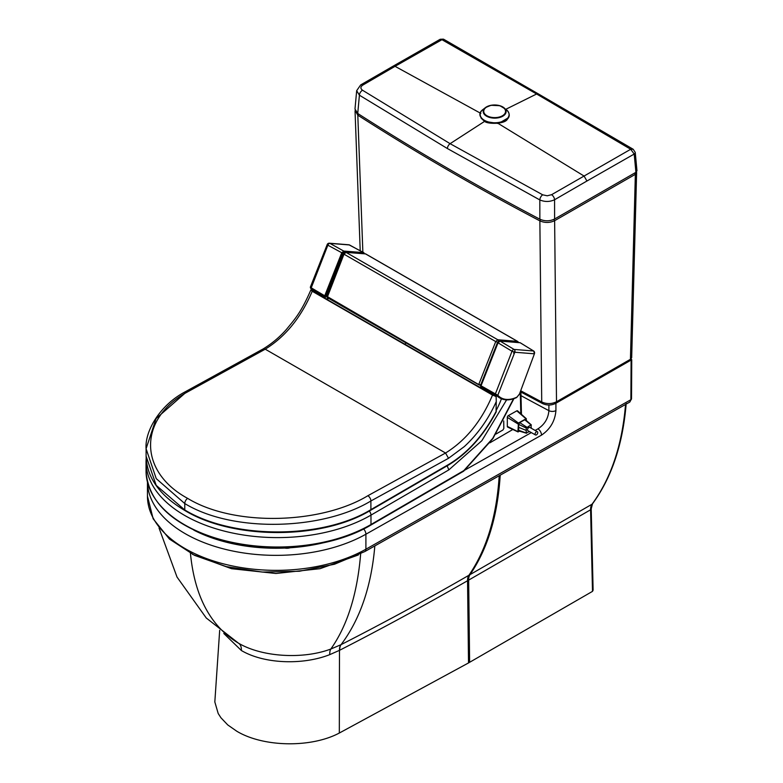 <?xml version="1.0" encoding="UTF-8"?>
<svg xmlns="http://www.w3.org/2000/svg" width="783" height="783" viewBox="0 0 783 783"><rect width="100%" height="100%" fill="white"/><g stroke="black" fill="none" stroke-linecap="round" stroke-linejoin="round"><path stroke-width="1.17" d="M468.518 662.937L339.323 733.035L339.479 650.35A58.343 37.555 -59.7 0 0 339.714 650.223C381.37 628.896 423.985 605.739 467.549 580.741L468.518 662.937L592.506 591.361L593.113 590.128L591.214 508.921A2.143 1.184 -1.3 0 1 590.588 509.782L468.655 580.105L469.624 662.301M339.714 650.223A14.29 7.693 62.8 0 1 341.065 644.644C379.99 624.795 427.968 598.966 468.909 575.27L592.056 504.203A14.29 8.31 -119.6 0 0 590.588 509.782L592.496 591.361M507.844 470.867L500.21 475.173C497.665 515.84 487.603 548.991 470.015 574.624A14.29 8.251 -120 0 0 468.655 580.105L467.549 580.741A14.29 8.251 60 0 1 468.909 575.27C486.556 549.588 496.647 516.418 499.202 475.741L459.65 498.057M374.832 545.908C371.387 586.301 360.131 619.216 341.065 644.644A43.319 25.418 -54.9 0 1 340.859 644.752L330.817 649.038C347.417 625.568 357.361 593.788 360.669 553.708M159.037 528.026L177.017 577.051L206.272 618.002L238.433 643.146C262.207 657.191 303.08 659.492 330.817 649.038A14.29 6.049 -110.2 0 0 329.751 654.637C302.492 665.403 263.812 663.847 241.36 650.497L223.801 633.476M340.859 644.752A14.29 7.732 63.1 0 0 339.479 650.35L329.751 654.637M219.68 630.266L214.826 701.969L218.203 713.519L220.943 717.776L227.736 724.921L236.74 731.205C263.245 747.217 311.086 748.088 339.323 733.035M358.36 554.961L320.051 568.683L275.9 573.489L231.523 568.703L192.52 554.374M630.883 359.857L630.325 360.444M363.635 528.985A5.109 2.917 60.6 0 1 365.906 534.212L541.513 435.133A5.109 2.917 60.6 0 0 537.941 428.849C544.586 424.513 548.237 418.445 548.893 410.654A3000.339 1732.231 180 0 1 521.028 395.679M147.458 482.22A128.588 74.238 180 0 0 227.021 549.754A128.588 74.238 180 0 0 365.906 534.212L365.906 549.206A5.109 2.917 60.6 0 1 364.849 551.545L629.796 402.061L630.873 399.712L631.108 360.004L631.744 359.642L631.225 359.338M508.48 117.704L498.654 123.44A14.29 8.212 0.3 0 1 498.262 123.499L484.54 121.404L481.095 118.116M447.387 148.535L359.407 95.203A4.287 2.613 122.4 0 1 362.539 90.241L450.098 143.681A4.287 2.486 120.1 0 0 447.387 148.535L539.82 199.929A4.287 2.349 118 0 1 542.688 194.82L450.098 143.681L484.54 121.404M505.857 109.268L536.619 93.999L630.707 149.259L633.202 149.269L635.248 152.401L636.961 170.753L635.913 172.319L554.599 219.005C549.774 221.325 544.86 221.393 539.859 219.201L539.82 199.929C544.821 202.034 549.735 201.965 554.57 199.743A4.287 2.457 59.9 0 0 551.565 194.703L584.069 176.048L498.262 123.499M635.913 172.319L634.201 154.036L586.937 181.02L584.069 176.048L630.707 149.259L634.201 154.036A3.572 2.055 -5.3 0 0 635.248 152.401M539.859 219.201A2587.081 1493.641 180 0 1 446.506 167.65A2587.081 1493.641 180 0 1 357.733 113.476L359.407 95.203L356.676 90.671L354.993 109.013L357.733 113.476M633.202 149.269L538.45 93.96L536.619 93.999L441.955 39.688L443.305 39.15L440.193 39.277L441.955 39.688L395.053 66.33L480.86 113.408M360.679 84.916L393.066 66.193L395.053 66.33L362.783 85.112A4.287 2.457 -120.1 0 0 360.679 84.916L356.676 90.671M631.695 357.596L629.689 360.885A3.572 2.055 60.1 0 0 630.432 359.299L635.356 174.335L636.618 172.612L631.675 357.762L630.432 359.299L556.507 401.748A3.572 2.055 60.1 0 1 555.764 403.333C551.379 405.506 546.955 405.574 542.472 403.529A3.572 1.967 117.8 0 1 541.728 401.973L539.869 220.865C544.87 223.038 549.793 222.979 554.628 220.689L556.507 401.748C551.663 404.106 546.74 404.185 541.728 401.973L520.901 390.874M355.12 110.334L357.802 115.17L362.862 252.165M358.536 113.985L357.802 115.17C415.44 152.147 476.133 187.382 539.869 220.865L540.573 219.543M634.621 173.063L635.356 174.335L554.628 220.689L553.884 219.387M636.618 172.612L636.471 171.908M480.292 385.324L480.87 385.402M326.942 296.375L479.95 385.275A0.714 0.568 97.8 0 0 480.116 385.334L480.85 385.442M518.366 342.543A1.429 1.429 0 0 0 517.651 341.427A1.429 0.822 119.9 0 0 517.446 341.368L497.773 339.753L495.727 341.564L343.982 254.181L327.177 297.52L478.844 384.835M497.596 342.24L480.713 384.923L478.844 384.238L495.727 341.564L497.596 342.24L498.282 341.633A1.429 1.126 -85.3 0 0 497.773 339.753L346.027 252.371A1.429 1.126 -85.5 0 0 345.636 252.253L365.142 253.77A1.429 1.126 94.5 0 1 365.534 253.898L517.446 341.368A1.429 1.126 94.7 0 1 518.062 342.514A2.143 1.693 94.6 0 0 517.68 342.22M496.295 395.229L496.138 396.511L492.527 395.082C481.525 421.117 465.865 440.428 445.547 453.014L265.231 349.189C285.56 336.592 301.22 317.281 312.221 291.256L310.841 289.974L310.577 290.61M496.06 410.801L496.275 401.581C488.338 419.267 477.669 434.281 464.29 446.604L448.512 458.3L445.547 453.014L367.863 495.727C321.216 524.033 234.411 526.92 187.646 498.38C138.18 471.523 138.297 418.621 187.558 391.901L265.231 349.189L263.068 348.993C271.73 343.737 279.404 337.336 286.089 329.8C295.494 318.534 301.249 311.928 310.655 290.424M496.285 411.104C483.679 435.113 467.774 452.907 448.59 464.495L370.907 509.635C322.381 539.311 233.08 539.301 184.778 509.978A1.429 0.822 119.9 0 0 185.072 510.624A1.429 0.822 119.9 0 0 185.786 510.555M187.558 391.901A4.287 2.486 -119.9 0 0 185.405 391.696A4.287 2.486 -119.9 0 0 184.514 393.663L156.101 418.543L146.088 448.737L156.248 478.638L184.768 503.547L184.778 509.978L156.218 485.362L146.108 456.186C146.764 477.522 159.752 495.668 185.072 510.624C233.559 539.976 322.253 539.82 370.613 510.281A1.429 0.822 59.8 0 0 370.907 509.635A1.429 0.822 59.8 0 1 370.613 510.281A1.429 0.822 59.8 0 1 369.899 510.213A1.429 0.822 59.8 0 0 370.613 510.281L448.307 465.141A1.429 0.822 -120.2 0 0 448.59 464.495M146.108 456.186L146.088 448.542M187.646 498.38A4.287 2.476 119.9 0 0 184.768 503.547C233.109 533.047 322.753 530.199 370.888 500.983L448.512 458.3M496.275 401.581L496.138 396.511M263.127 348.954L185.405 391.696C159.194 405.408 144.708 431.893 146.088 448.737M310.841 289.974L312.016 288.996M325.62 296.923L324.554 298.01L481.829 388.456L482.602 387.526M492.527 395.082L312.221 291.256M496.285 410.312A89.8 51.776 119.9 0 0 499.926 402.599L501.453 398.792M339.274 264.468L337.953 266.289M513.726 398.42L492.752 438.353L463.8 470.612L370.985 524.522L370.976 515.116L448.835 469.888L447.152 465.816M289.093 547.317A6.597 3.817 179.9 0 1 285.687 547.464M327.069 293.723L343.16 253.124L344.06 252.909M343.414 253.154L344.403 252.713M311.888 289.328A37.574 21.66 -60.1 0 1 311.458 288.898L325.102 296.855L325.973 296.503L342.866 253.868M311.869 288.526L325.102 296.855A37.927 21.748 -60.1 0 1 324.73 296.385L310.734 288.35A37.564 21.66 119.9 0 0 311.84 289.446L310.626 288.261A0.714 0.577 137.9 0 1 310.626 288.252A0.714 0.577 137.9 0 0 310.734 288.35M325.209 296.894L325.973 296.503A37.222 21.337 -60.1 0 1 325.679 296.121L324.73 295.778L324.73 296.385A0.714 0.568 -37.5 0 0 325.679 296.121L342.651 253.222L344.863 252.077M310.626 288.261L310.322 287.214L327.196 244.56L327.862 245.196A2.143 1.272 -60.9 0 1 329.907 243.376L343.747 251.069L341.701 252.88L324.73 295.778L310.655 287.488M329.359 243.21L348.944 244.785A2.143 1.693 93.2 0 1 349.492 244.952L329.907 243.376A2.143 1.693 -85.4 0 0 329.359 243.21L329.359 243.21A2.143 2.143 0 0 0 327.196 244.56M344.011 252.018A0.714 0.568 94.5 0 0 343.747 251.069L363.645 252.615A0.714 0.568 94.5 0 1 363.919 253.565L363.889 253.643M349.678 245.05L363.889 252.889M363.968 253.369L363.469 253.526M513.677 353.28L514.147 352.105A1.938 1.556 -84.5 0 0 514.274 351.655L513.677 353.28M514.147 352.105L512.023 351.244A2.143 1.194 -59.2 0 1 514.079 349.424A2.143 1.693 94.6 0 1 514.813 352.242L514.186 352.115M481.261 385.921L481.428 386.861A37.927 21.993 -60 0 1 481.046 386.391L481.036 385.794L497.802 395.249L514.813 352.242L534.407 353.808A2.143 1.674 -86 0 0 533.663 350.999L520.352 342.856M496.598 395.503A37.574 21.66 119.9 0 0 499.73 397.93L495.365 394.563L480.899 386.273A0.714 0.568 142.2 0 0 481.046 386.391L495.257 394.24L512.023 351.244L497.773 342.67L481.036 385.794L498.008 342.895L500.063 341.085L520.157 342.739A0.714 0.558 -85.3 0 0 519.746 342.709M480.87 385.676A0.714 0.568 142.2 0 0 480.899 386.273A0.714 0.714 0 0 1 480.801 385.569L480.958 385.539M495.257 394.24L496.882 395.532A0.714 0.577 -42.1 0 0 497.802 395.249A36.85 21.249 119.9 0 0 516.966 397.108L519.403 394.201L534.407 353.808L519.403 394.201M495.365 394.563L496.5 395.405M502.96 429.945L503.841 428.379L503.684 421.029M520.284 392.205L520.793 413.737M348.924 244.785L363.752 252.645A0.714 0.714 0 0 1 364.075 253.526L363.909 253.672M345.626 252.243A1.429 1.126 -85.5 0 1 345.636 252.253L363.811 253.614M512.816 429.495L489.904 442.806M345.215 251.999L344.559 252.508M327.617 299.772L328.243 298.137M480.811 386.117L480.263 387.556M537.764 432.588A1.879 1.096 -60.5 0 1 536.952 434.467A1.879 1.096 -60.5 0 1 535.513 434.966A1.879 1.096 -60.5 0 1 535.484 432.793A1.879 1.096 -60.5 0 1 537.363 431.697A1.879 1.096 -60.5 0 1 537.764 432.588M535.513 434.966L527.928 430.679A1.879 1.096 -60.5 0 1 527.899 428.497A1.879 1.096 -60.5 0 1 529.778 427.401L537.363 431.697M529.543 431.59L526.215 432.862L526.245 428.037L530.874 424.856L531.354 428.291M526.714 433.165L518.689 430.307L518.679 424.376L519.687 422.624L526.753 427.166M519.687 422.624L524.737 419.796L531.373 425.159M524.737 419.796L525.745 420.412M519.697 430.924L518.689 430.307M519.716 431.218L517.935 431.619L518.424 423.035L526 418.797L526.499 420.657M526.391 418.797L517.592 410.86A1.429 0.842 119.1 0 0 516.809 410.85L508.314 415.616A1.429 0.842 119.1 0 0 507.306 417.368L507.315 426.392A1.429 0.842 119.1 0 0 507.668 427.087L518.111 431.962M193.841 530.15A123.479 71.292 0 0 0 284.787 548.061M290.141 547.767A123.479 71.292 0 0 0 322.019 543.108M537.941 428.849L535.141 430.435M531.314 432.598L465.043 469.986M499.202 475.741L500.21 475.173M470.025 574.624A14.29 8.251 -120 0 0 468.655 580.105M190.426 553.19C194.615 596.421 210.617 626.41 238.433 643.146C240.538 644.458 241.516 646.915 241.36 650.497M629.796 402.061L631.519 398.831A2.143 1.233 -179.7 0 1 630.873 399.712L365.906 549.206A128.588 74.238 180 0 1 226.14 564.533A128.588 74.238 180 0 1 147.449 496.109L147.449 482.162M548.893 405.017L548.893 410.654A5.109 2.946 180 0 0 555.92 410.586L555.92 403.255M541.513 435.133C550.243 429.211 555.049 421.029 555.92 410.586M626.194 403.529L625.421 405.946A335.848 195.163 -119.7 0 0 625.539 404.459M626.057 405.124C622.563 445.194 611.366 478.1 592.477 503.831A2.143 1.693 -143.4 0 1 592.056 504.203C610.789 478.716 621.917 445.967 625.421 405.946M542.688 194.82L547.239 195.789L551.565 194.703M586.937 181.01L554.57 199.743L554.599 219.005M362.539 90.241C360.288 88.508 360.366 86.796 362.783 85.112M486.938 115.747A10.903 6.264 -179.7 0 1 491.832 105.284A10.903 6.264 -179.7 0 1 505.182 113.006A10.903 6.264 -179.7 0 1 486.938 115.747M486.556 116.178A11.451 6.577 0.3 0 0 502.079 116.589A11.451 6.577 0.3 0 0 503.929 107.731A11.451 6.577 0.3 0 0 485.421 107.623A11.451 6.577 0.3 0 0 486.556 116.178M484.423 120.308A14.446 8.3 -179.7 0 1 482.984 109.522C478.403 112.801 478.893 116.657 484.442 121.081C486.086 124.233 504.937 124.448 507.355 119.212C510.183 116.266 509.841 113.075 506.337 109.649A14.446 8.3 -179.7 0 1 504.007 120.827A14.446 8.3 -179.7 0 1 484.423 120.308M343.835 253.692L343.982 254.181L346.027 252.371L365.534 253.898A1.429 0.822 -60.1 0 1 365.749 253.956A1.429 0.822 -60.1 0 1 365.906 254.113M480.713 384.923A0.714 0.568 97.8 0 1 480.116 385.334L327.177 297.52L326.638 296.424M345.636 252.253L343.512 253.751L326.628 296.424M448.277 465.161A1.429 0.822 -120.2 0 0 448.307 465.151C467.559 453.523 483.542 435.73 496.246 411.76M370.907 509.635L370.888 500.983A4.287 2.486 -119.9 0 0 367.863 495.727M325.425 297.423L311.791 289.573M324.739 298.029L310.831 290.013M495.698 396.462L455.98 373.599M496.109 395.699L482.475 387.849M513.942 398.635L492.82 438.715L463.712 471.121A1.429 1.429 0 0 1 463.507 471.268A1.429 0.822 59.8 0 0 463.8 470.612A1.429 0.626 49.9 0 1 463.712 471.121A1.429 0.626 49.9 0 1 463.624 471.17M146.049 471.043A131.691 76.176 179.9 0 0 227.481 541.298A131.691 76.176 179.9 0 0 370.985 524.522A1.429 0.822 59.8 0 1 370.692 525.178L370.692 525.178C331.18 548.844 264.654 554.521 215.217 538.498C171.115 523.631 148.056 501.149 146.049 471.043L146.029 461.637A131.691 76.176 -0.1 0 0 227.471 531.892A131.691 76.176 -0.1 0 0 370.976 515.116A4.287 2.476 59.8 0 0 369.302 511.035M448.835 469.888L481.839 440.712L506.875 399.447M291.501 547.18A6.548 3.788 179.9 0 1 283.074 547.542M327.118 293.782L326.002 296.424M311.086 288.203L327.862 245.196L342.651 253.222M534.466 353.622L533.663 350.999L514.079 349.424L500.063 341.085A0.714 0.558 -85.3 0 0 499.867 341.016L499.867 341.016A0.714 0.558 -85.3 0 0 499.417 341.231M519.472 394.015L516.966 397.108M533.879 351.156L520.274 342.778A0.714 0.714 0 0 0 519.961 342.67L499.867 341.016L497.929 342.641M496.882 395.532A37.564 21.66 119.9 0 0 500.249 398.214L499.73 397.93A37.574 21.66 119.9 0 0 499.994 398.067M516.428 397.431L516.77 397.47C510.477 400.416 504.966 400.661 500.249 398.214M495.433 394.603L481.496 386.9M495.942 434.066L502.931 430.004L495.991 433.988L502.931 430.004L503.841 428.379L503.723 420.96M503.802 428.438L503.684 421.039M405.124 344.344L405.78 342.788M518.689 427.342L526.235 430.444M518.679 424.376L526.245 428.037M507.315 426.392L517.935 431.619M507.306 417.368L517.925 423.906M508.314 415.616L518.424 423.035M516.809 410.85L526 418.797M364.849 551.545L334.547 564.22L299.4 571.247L262.295 572.07L226.346 566.638L194.527 555.353L169.422 539.056L153.155 518.806L147.449 496.109M631.519 398.831L631.744 359.642M592.477 503.831L591.214 508.921M393.076 66.193L440.193 39.277M538.45 93.96L443.736 39.287M542.472 403.529L520.93 392.048M555.764 403.333L629.689 360.885M360.209 250.726L355.051 111.166M506.337 109.649L499.926 105.715L491.019 105.284L485.421 107.623L482.984 109.522M517.651 341.427L365.749 253.956A1.429 1.429 0 0 0 365.142 253.77M463.507 471.268L370.692 525.178M146.157 458.212L146.029 461.637M343.561 253.144L344.119 252.919M520.891 390.58L521.449 414.334M327.47 297.687L326.844 299.331M531.256 424.856L525.52 419.796M526.421 433.224L519.1 431.032"/></g></svg>
